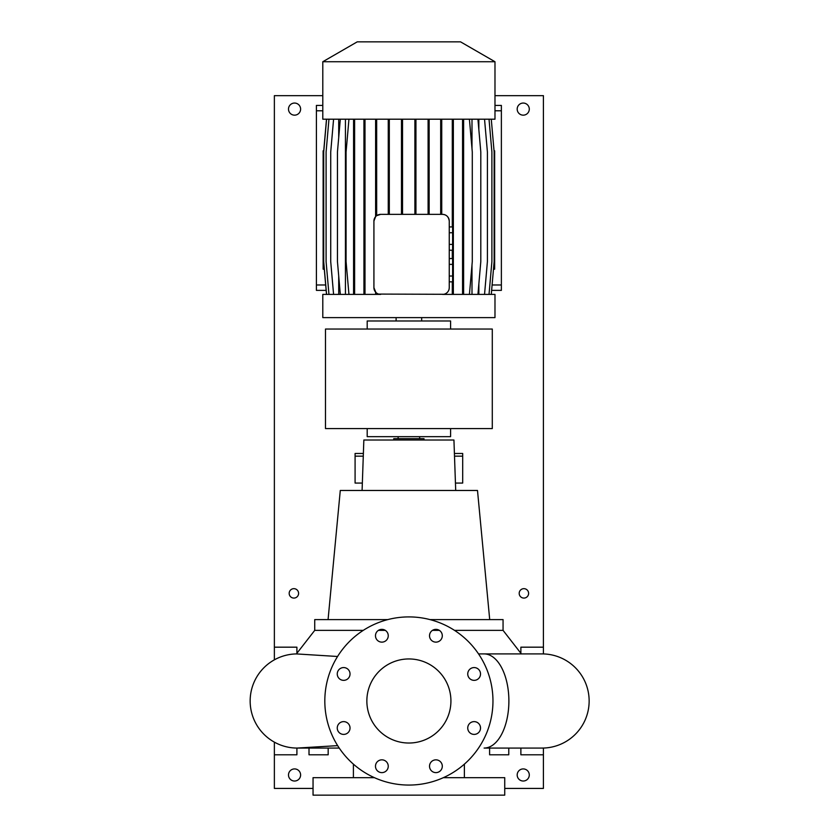 <?xml version="1.0" encoding="UTF-8"?>
<svg xmlns="http://www.w3.org/2000/svg" width="837" height="837" viewBox="0 0 837 837"><rect width="100%" height="100%" fill="white"/><g stroke="black" fill="none" stroke-linecap="round" stroke-linejoin="round"><path stroke-width="1.26" d="M408.895 658.949A42.038 42.038 0 0 0 366.857 700.987A42.038 42.038 0 0 0 408.895 743.026A42.038 42.038 0 0 0 450.923 700.987A42.038 42.038 0 0 0 408.895 658.949M381.86 629.351A6.393 6.393 0 0 0 375.478 635.743A6.393 6.393 0 0 0 381.86 642.136A6.393 6.393 0 0 0 388.253 635.743A6.393 6.393 0 0 0 381.86 629.351M343.641 667.57A6.393 6.393 0 0 0 337.259 673.963A6.393 6.393 0 0 0 343.641 680.355A6.393 6.393 0 0 0 350.033 673.963A6.393 6.393 0 0 0 343.641 667.57M343.641 721.62A6.393 6.393 0 0 0 337.259 728.012A6.393 6.393 0 0 0 343.641 734.405A6.393 6.393 0 0 0 350.033 728.012A6.393 6.393 0 0 0 343.641 721.62M381.86 759.839A6.393 6.393 0 0 0 375.478 766.232A6.393 6.393 0 0 0 381.86 772.624A6.393 6.393 0 0 0 388.253 766.232A6.393 6.393 0 0 0 381.86 759.839M435.92 759.839A6.393 6.393 0 0 0 429.527 766.232A6.393 6.393 0 0 0 435.92 772.624A6.393 6.393 0 0 0 442.302 766.232A6.393 6.393 0 0 0 435.92 759.839M474.14 721.62A6.393 6.393 0 0 0 467.747 728.012A6.393 6.393 0 0 0 474.14 734.405A6.393 6.393 0 0 0 480.522 728.012A6.393 6.393 0 0 0 474.14 721.62M474.14 667.57A6.393 6.393 0 0 0 467.747 673.963A6.393 6.393 0 0 0 474.14 680.355A6.393 6.393 0 0 0 480.522 673.963A6.393 6.393 0 0 0 474.14 667.57M435.92 629.351A6.393 6.393 0 0 0 429.527 635.743A6.393 6.393 0 0 0 435.92 642.136A6.393 6.393 0 0 0 442.302 635.743A6.393 6.393 0 0 0 435.92 629.351M542.062 748.069A47.081 47.081 0 0 0 589.143 700.987A47.081 47.081 0 0 0 542.062 653.906L484.1 653.906A47.081 24.786 -90 0 1 508.886 700.987A47.081 24.786 -90 0 1 484.1 748.069L542.062 748.069L484.1 748.069M299.154 748.027A47.081 47.081 0 0 1 297.24 748.069A47.081 47.081 -90 0 0 300.159 747.975A47.081 47.081 0 0 1 300.012 747.985M337.656 745.631L297.24 748.069A47.081 47.081 0 0 1 250.158 701.406A47.081 47.081 0 0 1 296.413 653.917L296.413 653.917A47.081 47.081 -90 0 0 250.158 700.987A47.081 47.081 -90 0 0 297.24 748.069L339.236 748.069M337.562 656.49L296.413 653.917L314.733 630.366L363.268 630.366M374.401 777.667L313.048 777.667L313.048 795.15L504.732 795.15L504.732 777.667L443.38 777.667M429.988 619.6L503.058 619.6L503.058 630.366L454.512 630.366M439.373 630.366L432.467 630.366M455.705 490.472L453.936 440.021L363.844 440.021L362.086 490.472M489.708 619.6L477.498 490.472L340.282 490.472L328.073 619.6M424.024 440.021L424.024 438.682L393.756 438.682L393.756 440.021M408.895 785.064A84.077 84.077 0 0 0 492.962 700.987A84.077 84.077 0 0 0 408.895 616.911A84.077 84.077 0 0 0 324.819 700.987A84.077 84.077 0 0 0 408.895 785.064M363.373 453.476L355.087 453.476L355.087 456.165L363.279 456.165M455.443 483.064L462.694 483.064L462.694 453.476L454.407 453.476M462.694 456.165L454.501 456.165M362.337 483.064L355.087 483.064L355.087 456.165M543.412 653.927L543.412 647.179L520.876 647.179L520.876 653.278M520.876 748.069L520.876 754.796L543.412 754.796L543.412 748.048M489.603 748.069L489.603 754.796L508.77 754.796L508.77 748.069M274.369 742.147L274.369 754.796L296.905 754.796L296.905 748.069M296.905 653.278L296.905 647.179L274.369 647.179L274.369 659.828M309.01 748.069L309.01 754.796L328.177 754.796L328.177 748.069M387.793 619.6L314.733 619.6L314.733 630.366M385.323 630.366L378.408 630.366M325.488 329.046L325.488 428.586L492.292 428.586L492.292 329.046L325.488 329.046M367.192 428.586L367.192 436.663L450.588 436.663L450.588 428.586M450.588 329.046L450.588 320.979L367.192 320.979L367.192 329.046M421.67 320.979L421.67 317.61M396.11 320.979L396.11 317.61M357.232 41.85L460.549 41.85L494.981 61.729L322.8 61.729L357.232 41.85M322.8 61.729L322.8 119.199L494.981 119.199L494.981 61.729M376.671 294.404L373.919 287.677A6.727 6.727 0 0 0 380.647 294.404L322.8 294.404L322.8 317.61L494.981 317.61L494.981 294.404L442.522 294.404A6.727 6.727 0 0 0 449.249 287.677L449.249 221.094A6.727 6.727 0 0 0 442.522 214.366C446.445 214.596 448.684 216.846 449.249 221.094M323.741 150.806L323.134 150.806L323.134 269.19L324.306 269.19M494.039 150.806L494.646 150.806L494.646 269.19L493.474 269.19M449.249 264.366L452.608 264.366L452.608 258.549L449.249 258.549M452.608 264.366L452.608 276.022L449.249 276.022M452.608 276.022L452.608 281.839L449.249 281.839M471.995 119.199L471.995 148.693M471.995 264.91L471.995 294.404M376.671 119.199L376.671 215.664L380.647 214.366A6.727 6.727 0 0 0 373.919 221.094L375.614 216.626L375.614 119.199M478.858 119.199L478.858 129.787M478.858 283.816L478.858 294.404M338.713 119.199L338.713 137.498M338.713 276.116L338.713 294.404M443.777 294.289L378.554 294.08M449.249 287.677L449.103 289.079M345.43 119.199L345.43 294.404M442.522 214.366L380.647 214.366M328.962 119.199L326.095 151.999L326.095 261.604L328.962 294.404M373.919 221.094L373.919 287.677M449.249 232.759L452.608 232.759L452.608 226.932L449.249 226.932M452.608 232.759L452.608 244.404L449.249 244.404M452.608 244.404L452.608 250.232L449.249 250.232M375.614 292.144L375.614 294.404M376.671 151.999L375.614 151.999M441.737 119.199L441.737 151.999L440.68 151.999L440.68 214.366M441.737 151.999L441.737 214.366M440.68 119.199L440.68 151.999M415.947 119.199L415.947 151.999L414.89 151.999L414.89 214.366M415.947 151.999L415.947 214.366M414.89 119.199L414.89 151.999M429.151 119.199L429.151 151.999L428.094 151.999L428.094 214.366M429.151 151.999L429.151 214.366M428.094 119.199L428.094 151.999M402.534 119.199L402.534 151.999L401.478 151.999L401.478 214.366M402.534 151.999L402.534 214.366M401.478 119.199L401.478 151.999M389.31 119.199L389.31 151.999L388.253 151.999L388.253 214.366M389.31 151.999L389.31 214.366M388.253 119.199L388.253 151.999M326.503 119.199L323.637 151.999L323.637 261.604L326.503 294.404M340.314 119.199L337.447 151.999L337.447 261.604L340.314 294.404M491.277 119.199L494.144 151.999L494.144 261.604L491.277 294.404M333.586 119.199L330.72 151.999L330.72 261.604L333.586 294.404M489.028 119.199L491.894 151.999L491.894 261.604L489.028 294.404M477.937 119.199L480.804 151.999L480.804 261.604L477.937 294.404M363.938 119.199L363.938 294.404M364.995 119.199L364.995 151.999L363.938 151.999M364.995 151.999L364.995 261.604L363.938 261.604M364.995 261.604L364.995 294.404M354.626 119.199L354.626 294.404M353.57 119.199L353.57 294.404M354.626 151.999L353.57 151.999M354.626 261.604L353.57 261.604M348.945 119.199L346.079 151.999L346.079 261.604L348.945 294.404M326.576 119.199L323.71 151.999L323.71 261.604L326.576 294.404M462.558 119.199L462.558 294.404M463.614 119.199L463.614 151.999L462.558 151.999M463.614 151.999L463.614 261.604L462.558 261.604M463.614 261.604L463.614 294.404M469.421 119.199L472.288 151.999L472.288 261.604L469.421 294.404M484.539 119.199L487.406 151.999L487.406 261.604L484.539 294.404M452.294 119.199L452.294 226.932M453.351 119.199L453.351 151.999L452.294 151.999M452.294 250.232L452.294 258.549M453.351 151.999L453.351 261.604L452.608 261.604M452.294 281.839L452.294 294.404M453.351 261.604L453.351 294.404M293.881 588.662A4.708 4.708 0 0 0 289.173 593.37A4.708 4.708 0 0 0 293.881 598.078A4.708 4.708 0 0 0 298.589 593.37A4.708 4.708 0 0 0 293.881 588.662M523.899 588.662A4.708 4.708 0 0 0 519.191 593.37A4.708 4.708 0 0 0 523.899 598.078A4.708 4.708 0 0 0 528.607 593.37A4.708 4.708 0 0 0 523.899 588.662M294.551 768.921A6.058 6.058 0 0 0 288.493 774.968A6.058 6.058 0 0 0 294.551 781.026A6.058 6.058 0 0 0 300.609 774.968A6.058 6.058 0 0 0 294.551 768.921M523.23 768.921A6.058 6.058 0 0 0 517.182 774.968A6.058 6.058 0 0 0 523.23 781.026A6.058 6.058 0 0 0 529.287 774.968A6.058 6.058 0 0 0 523.23 768.921M523.23 103.056A6.058 6.058 0 0 0 517.182 109.113A6.058 6.058 0 0 0 523.23 115.161A6.058 6.058 0 0 0 529.287 109.113A6.058 6.058 0 0 0 523.23 103.056M294.551 103.056A6.058 6.058 0 0 0 288.493 109.113A6.058 6.058 0 0 0 294.551 115.161A6.058 6.058 0 0 0 300.609 109.113A6.058 6.058 0 0 0 294.551 103.056M322.8 95.659L274.369 95.659L274.369 647.179M274.369 754.796L274.369 788.423L313.048 788.423M543.412 754.796L543.412 788.423L504.732 788.423M494.981 95.659L543.412 95.659L543.412 647.179M494.981 105.41L501.373 105.41L501.373 290.376L491.622 290.376M322.8 110.787L316.407 110.787L316.407 284.988L325.687 284.988M316.407 110.787L316.407 105.41L322.8 105.41M326.158 290.376L316.407 290.376L316.407 284.988M501.373 110.787L494.981 110.787M492.093 284.988L501.373 284.988M503.058 630.366L521.367 653.906L542.062 653.906M419.651 436.663L419.651 438.682M464.378 764.15L464.378 777.667M353.402 764.15L353.402 777.667M398.13 436.663L398.13 438.682M478.544 653.906L484.1 653.906"/></g></svg>
